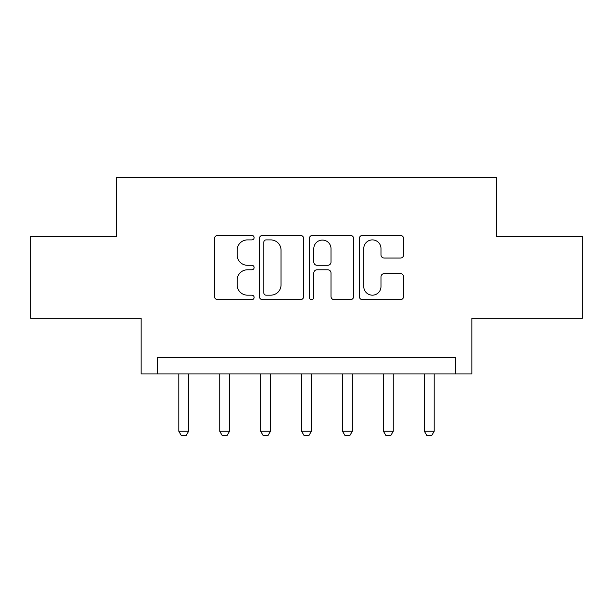 <?xml version="1.0" encoding="UTF-8"?>
<svg xmlns="http://www.w3.org/2000/svg" width="613" height="613" viewBox="0 0 613 613"><rect width="100%" height="100%" fill="white"/><g stroke="black" fill="none" stroke-linecap="round" stroke-linejoin="round"><path stroke-width="0.92" d="M254.111 237.645A2.253 2.253 0 0 0 251.866 235.4L217.715 235.4A3.211 3.211 0 0 0 214.504 238.61L214.504 296.462A3.211 3.211 0 0 0 217.715 299.673L251.866 299.673A2.253 2.253 0 0 0 254.111 297.428A2.253 2.253 0 0 0 251.866 295.175L247.445 295.175A10.283 10.283 0 0 1 237.162 284.892L237.162 280.072A10.283 10.283 0 0 1 247.445 269.789L251.866 269.789A2.253 2.253 0 0 0 254.111 267.536A2.253 2.253 0 0 0 251.866 265.291L247.445 265.291A10.283 10.283 0 0 1 237.162 255L237.162 250.181A10.283 10.283 0 0 1 247.445 239.898L251.866 239.898A2.253 2.253 0 0 0 254.111 237.645M400.427 258.058A3.211 3.211 0 0 0 403.638 254.839L403.638 238.61A3.211 3.211 0 0 0 400.427 235.4L362.498 235.4A3.211 3.211 0 0 0 359.287 238.61L359.287 296.462A3.211 3.211 0 0 0 362.498 299.673L400.427 299.673A3.211 3.211 0 0 0 403.638 296.462L403.638 276.854A3.211 3.211 0 0 0 400.427 273.643L384.198 273.643A3.211 3.211 0 0 0 380.979 276.854L380.979 286.577A8.597 8.597 0 0 1 372.382 295.175A8.597 8.597 0 0 1 363.785 286.577L363.785 248.495A8.597 8.597 0 0 1 372.382 239.898A8.597 8.597 0 0 1 380.979 248.495L380.979 254.839A3.211 3.211 0 0 0 384.198 258.058L400.427 258.058M455.474 373.945L471.849 373.945L471.849 318.285L582.35 318.285L582.35 236.434L496.4 236.434L496.4 177.494L116.6 177.494L116.6 236.434L30.65 236.434L30.65 318.285L141.151 318.285L141.151 373.945L455.474 373.945L455.474 357.578L157.526 357.578L157.526 373.945M303.688 238.61A3.211 3.211 0 0 0 300.477 235.4L262.548 235.4A3.211 3.211 0 0 0 259.337 238.61L259.337 296.462A3.211 3.211 0 0 0 262.548 299.673L300.477 299.673A3.211 3.211 0 0 0 303.688 296.462L303.688 238.61M312.523 235.4L350.452 235.4A3.211 3.211 0 0 1 353.663 238.61L353.663 296.462A3.211 3.211 0 0 1 350.452 299.673L334.223 299.673A3.211 3.211 0 0 1 331.005 296.462L331.005 273A3.211 3.211 0 0 0 327.794 269.789L317.028 269.789A3.211 3.211 0 0 0 313.81 273L313.81 297.428A2.253 2.253 0 0 1 311.565 299.673A2.253 2.253 0 0 1 309.312 297.428L309.312 238.61A3.211 3.211 0 0 1 312.523 235.4M266.088 239.898A2.253 2.253 0 0 0 263.835 242.15L263.835 292.93A2.253 2.253 0 0 0 266.088 295.175L270.747 295.175A10.283 10.283 0 0 0 281.03 284.892L281.03 250.181A10.283 10.283 0 0 0 270.747 239.898L266.088 239.898M331.005 248.656A8.597 8.597 0 0 0 322.407 240.058A8.597 8.597 0 0 0 313.81 248.656L313.81 262.073A3.211 3.211 0 0 0 317.028 265.291L327.794 265.291A3.211 3.211 0 0 0 331.005 262.073L331.005 248.656M178.804 373.945L178.804 431.245L188.628 431.245L188.628 373.945M188.628 431.245L186.176 435.506L181.264 435.506L178.804 431.245M219.738 373.945L219.738 431.245L229.553 431.245L229.553 373.945M229.553 431.245L227.101 435.506L222.19 435.506L219.738 431.245M260.663 373.945L260.663 431.245L270.486 431.245L270.486 373.945M270.486 431.245L268.027 435.506L263.115 435.506L260.663 431.245M301.588 373.945L301.588 431.245L311.412 431.245L311.412 373.945M311.412 431.245L308.952 435.506L304.048 435.506L301.588 431.245M342.514 373.945L342.514 431.245L352.337 431.245L352.337 373.945M352.337 431.245L349.885 435.506L344.973 435.506L342.514 431.245M383.447 373.945L383.447 431.245L393.262 431.245L393.262 373.945M393.262 431.245L390.81 435.506L385.899 435.506L383.447 431.245M424.372 373.945L424.372 431.245L434.196 431.245L434.196 373.945M434.196 431.245L431.736 435.506L426.824 435.506L424.372 431.245"/></g></svg>
